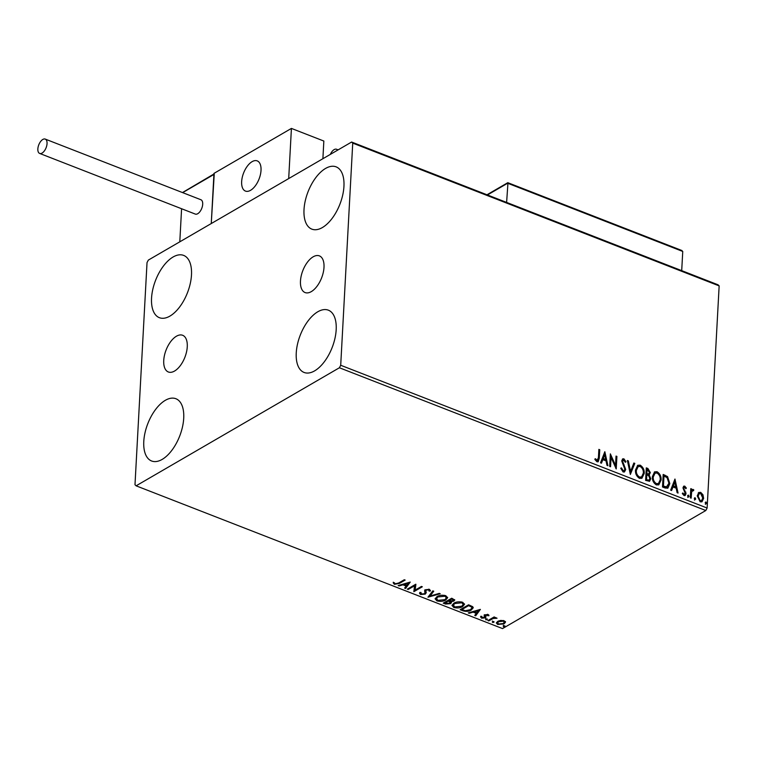 <?xml version="1.0" encoding="UTF-8"?>
<svg xmlns="http://www.w3.org/2000/svg" width="757" height="757" viewBox="0 0 757 757"><rect width="100%" height="100%" fill="white"/><g stroke="black" fill="none" stroke-linecap="round" stroke-linejoin="round"><path stroke-width="1.14" d="M163.739 360.464A19.691 10.078 -68.7 0 0 168.347 371.98A19.691 10.078 -68.7 0 0 180.308 365.64A19.691 10.078 -68.7 0 0 187.263 346.801A19.691 10.078 -68.7 0 0 182.645 335.285A19.691 10.078 -68.7 0 0 170.685 341.625A19.691 10.078 -68.7 0 0 163.739 360.464M300.472 281.055A19.691 10.078 -68.7 0 0 305.09 292.562A19.691 10.078 -68.7 0 0 317.041 286.222A19.691 10.078 -68.7 0 0 323.996 267.391A19.691 10.078 -68.7 0 0 319.378 255.875A19.691 10.078 -68.7 0 0 307.418 262.215A19.691 10.078 -68.7 0 0 300.472 281.055M343.943 186.402A33.422 17.108 111.3 0 1 332.143 218.376A33.422 17.108 111.3 0 1 311.846 229.134A33.422 17.108 111.3 0 1 304.011 209.585A33.422 17.108 111.3 0 1 315.811 177.611A33.422 17.108 111.3 0 1 336.108 166.852A33.422 17.108 111.3 0 1 343.943 186.402M183.714 418.261A33.422 17.108 111.3 0 1 171.924 450.235A33.422 17.108 111.3 0 1 151.618 460.994A33.422 17.108 111.3 0 1 143.783 441.454A33.422 17.108 111.3 0 1 155.582 409.48A33.422 17.108 111.3 0 1 175.879 398.721A33.422 17.108 111.3 0 1 183.714 418.261M191.483 274.942A33.422 17.108 111.3 0 1 179.683 306.926A33.422 17.108 111.3 0 1 159.377 317.685A33.422 17.108 111.3 0 1 151.551 298.135A33.422 17.108 111.3 0 1 163.342 266.161A33.422 17.108 111.3 0 1 183.648 255.402A33.422 17.108 111.3 0 1 191.483 274.942M336.184 329.711A33.422 17.108 111.3 0 1 324.384 361.695A33.422 17.108 111.3 0 1 304.087 372.453A33.422 17.108 111.3 0 1 296.252 352.904A33.422 17.108 111.3 0 1 308.052 320.93A33.422 17.108 111.3 0 1 328.349 310.171A33.422 17.108 111.3 0 1 336.184 329.711M500.737 620.418L504.115 620.749L505.449 622.254L504.096 623.863L497.709 624.468L496.355 623.03L497.69 621.365L500.737 620.418M487.924 620.551L494.113 616.955L494.983 617.296L494.075 617.826L497.065 618.204L493.138 618.497L488.795 620.891L487.924 620.551M488.17 614.533L488.975 615.696L485.786 615.148L485.909 617.201L485.237 617.873L481.603 618.195L480.648 617.002L484.329 617.551L484.206 615.488L484.887 614.826L488.17 614.533M487.934 615.81L487.499 614.353M485.786 615.148L485.928 616.86M481.717 616.87L482.266 617.712M484.717 617.125L484.206 615.488M462.764 610.748L460.133 609.716L468.602 604.796L472.718 606.698L473.229 607.805L471.242 610.038C468.924 611.514 466.104 611.751 462.764 610.748L462.801 610.028L460.881 609.281M443.252 603.14L451.721 598.219L454.739 600.017L453.84 601.086L450.973 601.72L451.494 602.591L450.604 603.67L445.523 604.029L443.252 603.14M427.97 597.188L432.805 590.857L433.761 591.226L430.09 596.033L439.278 593.374L440.224 593.743L427.97 597.188M408.184 589.476L407.313 589.135L415.782 584.224L415.139 590.1L421.46 586.429L422.33 586.77L413.861 591.69L414.486 585.823L408.184 589.476L408.07 588.7M398.655 583.013L404.285 579.739L405.165 580.08L399.441 583.401L394.397 584.319L393.233 582.918L394.331 582.71L395.258 583.808L398.655 583.013M136.109 485.824L339.401 367.76L340.707 365.262L352.734 143.12L351.617 142.032L148.334 260.096L147.028 262.594L134.992 484.735L136.109 485.824L502.525 628.584L705.808 510.521L339.401 367.76M410.256 582.067L405.563 588.463L404.617 588.085L406.168 586.06L402.979 584.82L399.1 585.937L398.144 585.568L410.256 582.067M420.996 592.466L421.365 593.98L424.384 593.762L424.932 593.176L424.677 590.649L425.519 589.722L429.522 589.362L430.279 591.047L429.077 591.085L428.642 589.864L426.428 590.044L425.86 590.886L426.229 592.759L425.245 594.113L420.561 594.51L419.529 593.346L419.861 592.447L420.996 592.466L420.75 593.185L420.788 592.466M424.932 593.176L425.027 592.125M430.411 590.46L430.279 591.047L430.317 590.337L429.2 590.365M429.077 591.085L428.642 589.864L428.68 589.154L429.115 590.365M426.428 590.044L425.86 590.886M436.969 596.62C439.325 595.191 442.258 594.888 445.769 595.693L447.633 597.737L445.741 599.998C443.384 601.427 440.442 601.72 436.94 600.897L435.124 598.863L436.969 596.62M453.85 603.197C456.206 601.768 459.139 601.465 462.65 602.269L464.514 604.313L462.622 606.575C460.256 608.003 457.323 608.297 453.812 607.474L451.995 605.439L453.85 603.197M480.383 609.394L475.699 615.782L474.753 615.413L476.295 613.388L473.106 612.139L469.226 613.265L468.28 612.896L480.383 609.394M485.757 619.122L487.186 618.999L487.205 619.69L485.776 619.813L485.795 618.403M487.186 618.999L487.205 619.69L487.243 619.027M492.447 621.734L493.876 621.601L493.905 622.301L492.466 622.424L492.485 621.014M493.876 621.601L493.905 622.301L493.933 621.629M503.358 625.982L504.796 625.859L504.815 626.55L503.377 626.673L503.396 625.263M504.796 625.859L504.815 626.55L504.853 625.878M351.617 142.032L718.033 284.793L719.15 285.891L352.734 143.12M698.257 492.939L700.689 492.343L702.96 494.766L703.632 498.361L702.004 501.768L700.178 501.825L697.225 495.863L698.881 492.41M692.986 490.489L691.633 491.984L691.16 498.153L690.289 497.813L690.781 488.644L691.661 488.984L691.586 490.337L693.185 489.419L693.838 489.987L693.365 490.801L692.201 490.735M692.343 489.486L693.838 489.987M684.735 487.281L683.826 488.18L683.997 489.098L686.06 493.621L685.151 495.513L684.073 495.551L682.341 493.611L682.89 492.958L684.035 494.387L685.18 493.327L682.956 487.887L683.76 486.164L684.744 486.126L686.362 488.095L685.804 488.681L684.735 487.281L684.044 487.508M684.035 494.387L684.659 494.368L684.035 494.387M665.138 488.01L662.498 486.988L663.179 474.44L667.57 476.617L669.813 483.591L667.873 488.133L665.138 488.01M645.617 480.411L646.298 467.864L647.907 468.488L650.348 472.614L649.146 474.876L650.765 478.774L649.572 481.263L645.617 480.411M649.355 474.762L648.654 475.15L650.272 479.058L650.765 478.774M630.344 474.459L627.383 460.502L628.338 460.871L630.581 471.46L633.855 463.019L634.801 463.388L630.344 474.459M610.558 466.747L609.678 466.407L610.36 453.869L615.526 465.432L616.037 456.074L616.908 456.414L616.226 468.952L611.06 457.417L610.558 466.747M594.917 458.988L595.977 460.37L597.027 460.493L598.418 457.73L598.863 449.384L599.743 449.724L599.279 458.193L598.219 461.751L596.97 461.779L594.898 459.499L595.399 458.704L597.424 460.54M340.707 365.262L707.123 508.032L719.15 285.891M604.834 451.711L607.937 465.725L606.982 465.356L606.035 460.881L602.846 459.641L601.465 463.199L600.519 462.83L604.834 451.711M623.815 460.095L622.595 461.24L625.708 469.51L624.506 471.914L623.125 471.971L620.721 468.233L621.469 467.883L623.134 470.665L624.137 470.608L624.837 469.151L621.715 460.947L622.68 458.874L623.9 458.808L625.973 461.789L625.254 462.29L623.815 460.095L622.897 460.303M635.483 470.106L637.706 465.3L640.148 465.148C643.109 467.088 644.472 469.86 644.216 473.456L641.927 478.244L639.504 478.358C636.59 476.408 635.246 473.664 635.483 470.106M652.364 476.683L654.587 471.876L657.029 471.715C659.99 473.664 661.344 476.437 661.088 480.033L658.808 484.821L656.385 484.934C653.471 482.985 652.127 480.241 652.364 476.683M674.96 479.039L678.064 493.053L677.118 492.684L676.171 488.208L672.982 486.959L671.601 490.527L670.645 490.158L674.96 479.039M687.574 495.854L688.359 495.087L689.031 496.422L688.245 497.179L687.574 495.854L688.359 495.087L687.876 495.371L688.548 496.696L689.031 496.422L688.245 497.179M694.264 498.456L695.049 497.699L695.721 499.024L694.935 499.79L694.264 498.456L695.049 497.699L694.566 497.974L695.238 499.308L695.721 499.024L694.935 499.79M705.183 502.714L705.959 501.948L706.631 503.273L705.846 504.039L705.183 502.714L705.959 501.948L705.477 502.232L706.149 503.556L706.631 503.273L705.846 504.039M707.123 508.032L705.808 510.521M598.844 449.847L599.743 449.724M599.251 450.008L597.964 461.865M595.977 460.37L596.469 460.086M596.544 460.767L597.197 460.729M604.569 452.393L607.341 465.498M601.143 463.076L602.846 459.641M604.739 454.758L602.809 458.78L605.732 459.452L604.739 454.758L603.291 458.496L605.732 459.452M602.809 458.78L603.291 458.496M610.312 454.796L615.044 465.706L615.526 465.432M616.009 456.537L616.908 456.414M616.425 456.698L615.791 468.328M610.095 466.567L611.06 457.417M620.74 468.28L621.469 467.883M620.986 468.157L622.651 470.939L623.134 470.665M622.651 470.939L623.872 470.712M622.443 459.045L623.9 458.808M623.418 459.092L625.49 462.073L625.973 461.789M623.333 460.379L622.595 461.24M622.103 461.515L622.547 463.341L623.03 463.057M622.547 463.341L623.56 465.006L624.042 464.732M623.56 465.006L625.225 469.794L625.708 469.51M625.225 469.794L624.26 472.027M627.496 461.013L628.338 460.871M627.846 461.145L630.098 471.734L630.581 471.46M633.694 463.426L634.801 463.388M634.319 463.672L630.269 474.109M637.479 465.451L640.148 465.148M639.665 465.423C642.627 467.372 643.98 470.135 643.734 473.731L644.216 473.456M643.734 473.731L641.69 478.367M637.905 466.747L635.871 470.731C635.672 473.56 636.741 475.765 639.059 477.336L641.34 477.061M643.346 473.106C643.535 470.258 642.466 468.034 640.119 466.444L638.142 466.586L636.353 470.447C636.154 473.286 637.224 475.491 639.542 477.052L641.595 476.929L643.346 473.106M639.059 477.336L639.542 477.052M635.871 470.731L636.353 470.447M646.279 468.328L647.424 468.772L649.866 472.898L650.348 472.614M649.866 472.898L648.654 475.15M650.272 479.058L649.317 481.386M647.074 480.127L649.128 479.995L649.885 478.433L648.635 475.661L646.819 474.8L646.081 479.739L648.881 480.089M646.847 473.967L648.768 473.816L649.478 472.302L647.103 469.491L646.402 473.797L648.522 473.91M646.402 473.797L647.33 473.683M647.103 469.491L646.885 473.513M646.081 479.739L647.557 479.853M646.819 474.8L646.563 479.465M654.351 472.027L657.029 471.715M656.546 471.999C659.508 473.948 660.861 476.711 660.606 480.307L661.088 480.033M660.606 480.307L658.571 484.944M654.786 473.324L652.752 477.307C652.553 480.137 653.613 482.341 655.941 483.912L658.212 483.638M660.218 479.683C660.416 476.834 659.347 474.611 657 473.021L655.023 473.163L653.234 477.024C653.036 479.862 654.105 482.058 656.423 483.628L658.476 483.505L660.218 479.683M655.941 483.912L656.423 483.628M652.752 477.307L653.234 477.024M663.151 474.904L667.57 476.617M667.087 476.901L669.33 483.874L669.813 483.591M669.33 483.874L667.627 488.256M666.245 487.271L668.942 483.25L667.049 477.62L663.984 476.068L662.962 486.316L666.245 487.271L667.201 486.883M663.984 476.068L663.444 486.041L666.983 487.035M662.962 486.316L663.444 486.041M674.695 479.72L677.477 492.816M671.27 490.404L672.982 486.959M674.866 482.086L672.935 486.108L675.869 486.77L674.866 482.086L673.427 485.824L675.869 486.77M672.935 486.108L673.427 485.824M683.524 486.344L684.744 486.126M684.262 486.41L685.87 488.369L686.362 488.095M684.252 487.555L683.826 488.18M683.344 488.464L683.505 489.372L683.997 489.098M683.505 489.372L685.369 492.381L685.851 492.097M685.369 492.381L685.577 493.905L686.06 493.621M685.577 493.905L684.905 495.617M682.407 493.242L683.552 494.671L684.697 493.611M688.548 496.696L687.763 497.463M690.763 489.107L691.661 488.984M691.179 489.268L691.103 490.621L691.586 490.337M692.097 489.665L692.702 489.703M692.494 490.773L691.633 491.984M691.15 492.258L690.706 497.974M695.238 499.308L694.453 500.065M698.635 492.58L700.689 492.343M700.206 492.627L702.477 495.05L702.96 494.766M702.477 495.05L703.149 498.636L703.632 498.361M703.149 498.636L701.758 501.891M699.127 493.706L697.613 496.488L699.752 500.983L701.313 500.746M702.761 498.021L700.632 493.469L699.364 493.536L698.105 496.214L700.234 500.699L701.559 500.632L702.761 498.021M699.752 500.983L700.234 500.699M697.613 496.488L698.105 496.214M706.149 503.556L705.363 504.323M404.446 579.805L397.321 583.704M395.334 583.836L394.435 583.6L394.397 584.319M394.435 583.6L393.271 582.199M409.84 582.18L405.563 588.463M405.601 587.744L405.042 587.527M403.103 584.13L406.206 585.341L406.168 586.06M403.017 584.158L402.979 584.82M399.128 585.284L399.1 585.937M406.66 585.407L408.278 583.278L404.219 584.461L406.66 585.407M408.316 582.625L408.278 583.278M404.257 583.798L404.219 584.461M415.905 584.272L415.139 590.1M421.611 586.495L413.899 590.971L413.861 591.69M408.222 588.766L414.524 585.104L414.486 585.823M421.498 594.027L420.599 593.791L420.561 594.51M420.599 593.791L419.615 592.958M424.97 592.457L424.715 589.93M425.86 590.848L425.898 590.167M426.219 592.353L425.245 594.113M425.283 593.393L424.289 593.819M433.364 591.075L430.09 596.033M430.09 595.967L428.566 596.412M447.614 597.377L445.741 599.998M445.778 599.289L444.122 600.036M438.256 600.538L436.978 600.178L436.94 600.897M436.978 600.178L435.18 598.513M438.596 595.882L436.392 598.049L437.773 600.377L444.87 599.658L446.393 597.869L444.946 596.213L437.849 596.961L436.344 598.768M446.393 597.869L444.539 595.352M444.984 595.494L444.946 596.213M437.887 596.242L437.849 596.961M454.654 599.686L453.84 601.086M453.878 600.367L452.904 600.784M451.002 601.2L450.973 601.72M451.418 602.241L450.604 603.67M450.642 602.96L449.582 603.414M446.744 603.622L445.561 603.31L445.523 604.029M445.561 603.31L444.009 602.704M449.772 602.619L449.913 601.2L448.182 600.433L445.031 602.26L444.993 602.979L449.734 603.329L449.876 601.919L448.144 601.153L444.993 602.979M452.989 600.036L452.667 598.702L451.768 598.352L449.052 599.932L449.459 600.821L452.951 600.755L453.538 599.43M452.667 598.702L452.629 599.421L451.73 599.071L449.015 600.642M451.768 598.352L451.73 599.071M452.951 600.755L452.629 599.421M448.182 600.433L448.144 601.153M449.913 601.2L449.734 603.329M464.495 603.954L462.622 606.575M462.659 605.865L461.004 606.612M455.127 607.114L453.85 606.754L453.812 607.474M453.85 606.754L452.052 605.089M455.477 602.458L453.263 604.625L454.654 606.953L461.751 606.234L463.265 604.446L461.817 602.79L454.73 603.537L453.225 605.345M463.265 604.446L461.42 601.929M461.865 602.07L461.817 602.79M454.768 602.818L454.73 603.537M473.191 607.455L471.242 610.038M471.28 609.328L469.577 610.104M464.949 610.625L462.801 610.028M471.942 607.928L471.488 606.272L468.64 604.928L461.912 608.836L461.874 609.555L465.356 610.7L470.371 609.697L471.942 607.928L471.45 606.982L468.602 605.647L461.874 609.555M468.64 604.928L468.602 605.647M471.488 606.272L471.45 606.982M479.976 609.508L475.699 615.782M475.737 615.072L475.178 614.854M473.239 611.457L476.333 612.668L476.295 613.388M473.144 611.486L473.106 612.139M469.264 612.612L469.226 613.265M476.796 612.735L478.415 610.606L474.355 611.779L476.796 612.735M478.452 609.953L478.415 610.606M474.384 611.126L474.355 611.779M488.804 615.006L487.943 615.64M487.972 615.091L487.499 614.277L487.972 615.091M485.474 614.845L485.71 615.555L485.474 614.845M485.947 616.491L485.237 617.873M485.275 617.154L484.357 617.532M482.048 617.598L481.603 618.195M481.641 617.475L480.686 616.293M484.754 616.406L484.717 617.04M484.253 614.769L484.423 616.397M487.243 618.971L485.814 619.103M494.264 617.012L494.075 617.826M496.1 617.693L495.986 618.422M495.74 617.655L495.703 618.204M494.094 617.504L493.138 618.497M493.176 617.778L488.833 620.172L488.795 620.891M493.942 621.582L492.504 621.705M505.487 621.535L504.096 623.863M504.134 623.143L502.885 623.702M498.191 623.9L497.709 624.468M497.746 623.749L496.431 622.651M498.967 620.806L497.538 622.263L498.466 624.023L503.216 623.522L504.266 622.245L503.348 621.185L498.56 621.715L497.5 622.973M504.266 622.245L503.66 620.589M503.386 620.522L503.348 621.185M498.598 620.995L498.56 621.715M504.853 625.831L503.424 625.963M261.014 170.363A16.2 8.289 111.3 0 1 255.298 185.862A16.2 8.289 111.3 0 1 245.457 191.086A16.2 8.289 111.3 0 1 241.653 181.604A16.2 8.289 111.3 0 1 247.378 166.105A16.2 8.289 111.3 0 1 257.219 160.881A16.2 8.289 111.3 0 1 261.014 170.363M214.222 174.195L211.26 223.552L213.976 173.391L291.417 128.416L323.845 141.048L322.889 158.724M181.585 208.733L179.797 241.824L288.701 178.576L291.417 128.416M250.453 162.812A16.2 8.289 -68.7 0 0 242.003 178.643A16.2 8.289 -68.7 0 0 245.457 191.086A16.2 8.289 -68.7 0 0 252.213 189.155A16.2 8.289 -68.7 0 0 260.673 173.325A16.2 8.289 -68.7 0 0 257.219 160.881A16.2 8.289 -68.7 0 0 250.453 162.812M213.938 173.987L182.484 192.562M507.956 182.957L506.613 202.422M507.815 182.692L682.019 250.567L681.111 250.425L682.748 251.456L681.707 270.646M47.048 143.593A7.693 3.936 -68.7 0 0 45.24 139.089A7.693 3.936 -68.7 0 0 40.566 141.568A7.693 3.936 -68.7 0 0 37.85 148.93A7.693 3.936 -68.7 0 0 39.657 153.434A7.693 3.936 -68.7 0 0 44.332 150.955A7.693 3.936 -68.7 0 0 47.048 143.593M39.657 153.434L195.297 214.08A7.693 3.936 -68.7 0 0 199.971 211.6A7.693 3.936 -68.7 0 0 202.696 204.239A7.693 3.936 -68.7 0 0 200.889 199.734L45.24 139.089M337.631 150.16A7.693 3.936 -68.7 0 0 336.553 149.261A7.693 3.936 -68.7 0 0 334.13 149.621A7.693 3.936 -68.7 0 0 330.345 154.39M598.796 458.477L599.279 458.193M647.424 468.772L647.907 468.488M664.409 475.396L664.892 475.112M663.898 486.685L664.381 486.401M684.328 490.659L684.811 490.375M690.848 495.352L691.33 495.069M399.478 582.691L399.441 583.401M424.876 591.113L424.838 591.823M448.627 600.604L448.579 601.323M469.217 605.155L469.179 605.865M490.914 618.961L490.877 619.68M213.919 174.47L182.645 192.628M682.748 251.456L507.644 183.232L487.461 194.956M624.137 470.608L623.654 470.892M641.595 476.929L641.113 477.203M638.142 466.586L637.659 466.87M648.768 473.816L648.285 474.1M649.128 479.995L648.645 480.269M658.476 483.505L657.994 483.78M655.023 473.163L654.54 473.447M701.559 500.632L701.077 500.907M699.364 493.536L698.881 493.819M429.191 590.536L429.238 589.826M450.32 602.6L450.358 601.881M487.934 615.706L487.981 614.996M485.426 615.649L485.464 614.93M481.707 616.974L481.745 616.255M484.717 617.078L484.754 616.359M507.767 182.702L486.978 194.776M336.553 149.261L338.124 149.877"/></g></svg>
